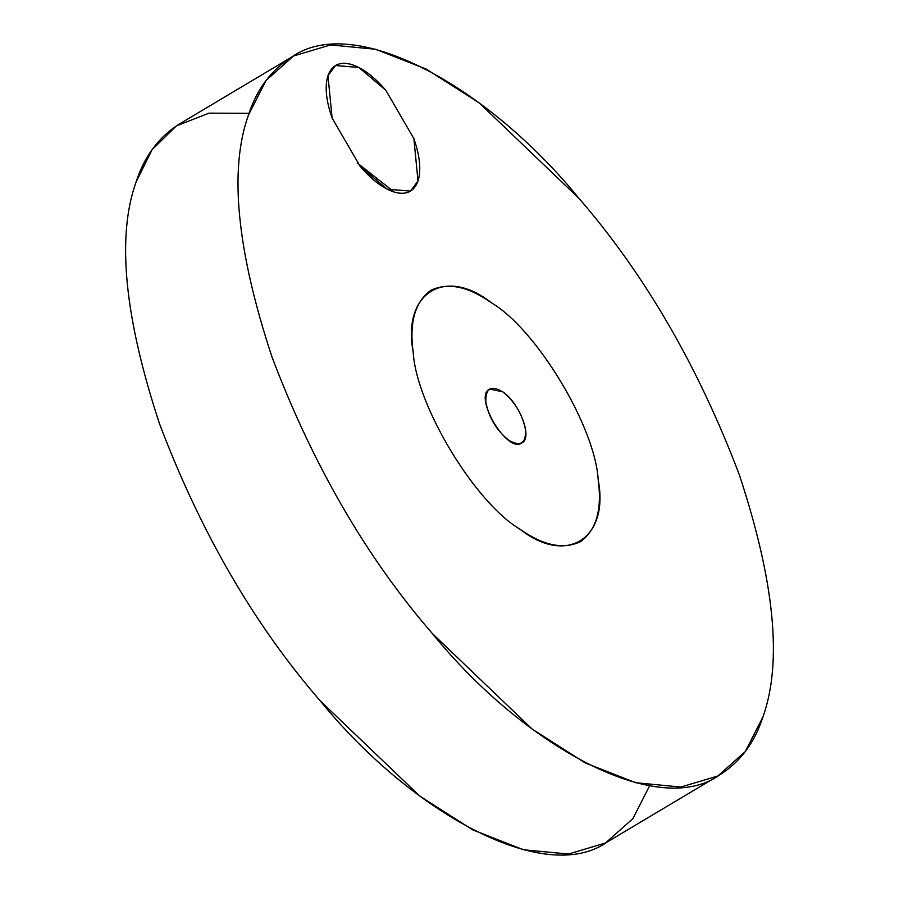 <?xml version="1.0" encoding="UTF-8"?>
<svg xmlns="http://www.w3.org/2000/svg" width="899" height="899" viewBox="0 0 899 899"><rect width="100%" height="100%" fill="white"/><g stroke="black" fill="none" stroke-linecap="round" stroke-linejoin="round"><path stroke-width="1.35" d="M502.687 391.773L489.64 389.076C473.009 396.515 507.351 454.006 521.746 442.915C533.287 438.094 519.184 402.46 502.687 391.773C490.921 385.008 485.314 388.492 485.865 402.224C488.932 417.698 496.54 430.363 508.699 440.207C520.465 446.972 526.072 443.488 525.522 429.767C522.454 414.282 514.846 401.617 502.687 391.773M491.427 302.806C468.121 286.332 447.904 282.185 430.79 290.366C415.035 301.94 409.169 322.494 413.18 352.037C416.102 405.179 474.818 502.597 519.959 529.185C543.266 545.648 563.482 549.795 580.597 541.614C596.352 530.05 602.218 509.486 598.206 479.942C595.284 426.8 536.568 329.382 491.427 302.806C445.016 266.104 401.988 293.175 413.18 352.037C416.102 405.179 474.818 502.597 519.959 529.185C566.37 565.887 609.398 538.804 598.206 479.942C595.284 426.8 536.568 329.382 491.427 302.806M291.669 57.064L179.283 124.073C158.752 137.041 144.357 156.336 136.097 181.98C116.51 236.482 124.343 317.167 159.606 424.025C200.646 532.343 254.125 624.535 320.022 700.624C410.899 812.393 544.513 886.594 607.331 841.936L719.717 774.927C740.248 761.959 754.643 742.664 762.903 717.02C782.49 662.518 774.657 581.833 739.394 474.975C698.354 366.657 644.875 274.465 578.978 198.376C488.101 86.607 354.487 12.406 291.669 57.064C271.138 70.032 256.743 89.327 248.484 114.96C228.897 169.473 236.729 250.147 271.992 357.004C313.032 465.322 366.511 557.526 432.408 633.604C523.285 745.383 656.899 819.585 719.717 774.927M650.516 784.04L632.896 818.607L605.488 843.004L568.494 854.05L523.364 849.746L472.717 829.878L419.844 796.154L320.022 700.624C254.125 624.535 200.646 532.343 159.606 424.025C124.343 317.167 116.51 236.482 136.097 181.98L152.077 149.683L176.406 125.871L209.051 113.15L249.045 113.319M357.296 162.933L394.313 192.094M248.484 114.96C228.897 169.473 236.729 250.147 271.992 357.004C313.032 465.322 366.511 557.526 432.408 633.604L532.23 729.134L585.103 762.869L635.75 782.737L680.88 787.041L717.874 775.994L745.271 751.598L762.903 717.02C782.49 662.518 774.657 581.833 739.394 474.975C698.354 366.657 644.875 274.465 578.978 198.376L479.156 102.846L426.283 69.122L375.636 49.254L330.506 44.95L293.512 55.996L266.104 80.393L248.484 114.96M327.978 75.628C331.664 65.38 339.08 61.548 350.228 64.132C361.544 67.211 373.4 75.909 385.806 90.226L413.877 138.637C419.968 156.212 421.339 170.338 418.001 180.991C414.304 191.24 406.887 195.083 395.74 192.487C384.424 189.408 372.568 180.71 360.162 166.394L332.091 117.994C326 100.407 324.629 86.293 327.978 75.628L332.091 117.994L360.162 166.394L387.143 189.15L410.438 191.127L418.001 180.991L413.877 138.637L385.806 90.226L358.825 67.47L335.529 65.503L327.978 75.628"/></g></svg>
